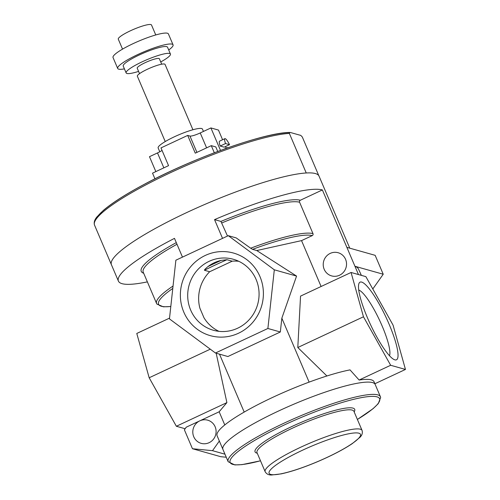 <?xml version="1.0" encoding="UTF-8"?>
<svg xmlns="http://www.w3.org/2000/svg" width="500" height="500" viewBox="0 0 500 500"><rect width="100%" height="100%" fill="white"/><g stroke="black" fill="none" stroke-linecap="round" stroke-linejoin="round"><path stroke-width="0.75" d="M111.431 264.738A112.863 18.825 -23.1 0 1 111.419 264.713A112.863 18.825 -23.1 0 1 185.588 213.094A112.863 18.825 -23.1 0 1 306.238 172.975L289.356 133.4L289.894 132.45L290.688 132.575L299.831 135.15C300.438 135.081 301.269 135.719 302.331 137.056L318.812 175.694M147.369 281.869A112.863 18.825 -23.1 0 1 118.406 281.087L111.419 264.713A112.863 18.825 -23.1 0 1 185.588 213.094A112.863 18.825 -23.1 0 1 306.238 172.975A112.863 18.825 -23.1 0 1 315.394 173.556A112.863 18.825 -23.1 0 1 319.05 176.15L349.769 248.175M209.125 261.331A36.869 35.6 105.7 0 1 233.394 259.281A36.869 35.6 105.7 0 1 257.806 284.394A36.869 35.6 105.7 0 1 248.419 320.506A36.869 35.6 105.7 0 1 213.381 330.256A36.869 35.6 105.7 0 1 187.769 297.775A36.869 35.6 105.7 0 1 209.125 261.331M205.287 255.444A42.888 41.406 -74.3 0 0 197.213 329.219A42.888 41.406 -74.3 0 0 263.137 298.369A42.888 41.406 -74.3 0 0 205.287 255.444M238.731 261.281A36.869 35.6 -74.3 0 0 232.206 261.188L226.981 259.713L221.163 260.394C216.281 261.5 211.9 263.556 208.012 266.55C205.588 268.581 204.394 269.819 204.431 270.262L209.662 271.737A36.869 35.6 -74.3 0 0 199.906 308.231L203.981 317.781A36.869 35.6 -74.3 0 0 218.981 331.344M175.875 260.206L228.3 235.675L274.312 269.806L267.887 328.481L215.456 353.013L169.45 318.881L175.875 260.206M358.75 290.044A36.869 7.369 -115.1 0 1 382.163 326.062A36.869 7.369 -115.1 0 1 389.494 355.75M389.012 323.988A42.888 8.575 64.9 0 0 358.888 283.669A42.888 8.575 64.9 0 0 370.5 324.594A42.888 8.575 64.9 0 0 394.475 359.725A42.888 8.575 64.9 0 0 389.012 323.988M393.069 325.131L365.875 276.637L351.069 272.469L363.462 316.781L390.656 365.275L405.462 369.45L393.069 325.131M169.531 318.125L136.781 333.456L149.169 377.769L176.363 426.262L185.15 428.738M224.775 424.95L219.163 411.788L186.244 427.188L184.394 429.812L192.456 448.725L220.744 456.694L226.262 457.231M219.344 441.025L212.519 450.681L192.456 448.725M199.794 420.85A12.038 11.625 105.7 0 1 207.719 420.181A12.038 11.625 105.7 0 1 215.637 434.919A12.038 11.625 105.7 0 1 201.181 443.356A12.038 11.625 105.7 0 1 192.819 432.75A12.038 11.625 105.7 0 1 199.794 420.85M212.519 450.681L224.963 454.188M176.363 426.262L226.894 402.612L219.163 411.788M216.175 353.219L226.894 402.612M149.169 377.769L210.281 349.175M244.2 412.081L219.494 354.15M222.944 449.456A82.769 13.8 -23.1 0 1 222.931 449.431A82.769 13.8 -23.1 0 1 285.919 407.644A82.769 13.8 -23.1 0 1 372.512 382.587A82.769 13.8 -23.1 0 1 375.194 384.487L374.031 381.756A82.769 13.8 156.9 0 0 371.35 379.862A82.769 13.8 156.9 0 0 359.113 380.037L350.025 369.881A82.769 13.8 -23.1 0 0 263.419 401.838A82.769 13.8 -23.1 0 0 217.113 435.788L222.931 449.431A82.769 13.8 -23.1 0 1 285.919 407.644A82.769 13.8 -23.1 0 1 372.512 382.587A82.769 13.8 -23.1 0 1 375.194 384.487A82.769 13.8 -23.1 0 1 375.206 384.513M405.462 369.45L374.881 383.756M390.656 365.275L359.113 380.037M363.462 316.781L297.8 347.512L300.544 296.112L351.069 272.469M326.912 375.988L297.8 347.512M321.106 286.488L301.544 240.619L256.762 250.544L296.562 276.081L281.844 318.181L280.331 331.987L267.887 328.481M309.119 382.125L281.844 318.181M301.544 240.619L312.231 235.619A1.506 1.45 -74.3 0 0 312.981 233.625L299.594 202.237A1.506 1.45 105.7 0 1 300.344 200.244L322.381 189.938L358.475 274.556M324.194 269.312A12.038 11.625 105.7 0 1 326.131 256.544A12.038 11.625 105.7 0 1 338.144 252.725A12.038 11.625 105.7 0 1 346.069 267.462A12.038 11.625 105.7 0 1 331.613 275.9A12.038 11.625 105.7 0 1 324.194 269.312M256.762 250.544L252.55 249.356L250.662 248.2L236.206 237.9L228.3 235.675M296.562 276.081L274.312 269.806M280.331 331.987L227.9 356.525L215.456 353.013M203.981 317.781L199.906 308.231M232.206 261.188L209.662 271.737M222.537 238.369L214.544 219.619L220.931 221.419L227.512 236.044M346.875 247.356L375.156 255.331L383.225 274.237L354.938 266.269L356.8 267.131L358.256 268.55L361.369 275.369M372.8 288.981L383.225 274.237M118.406 281.087A112.863 18.825 -23.1 0 1 174.475 238.369L182.475 257.119M214.544 219.619A112.863 18.825 -23.1 0 1 322.381 189.938M159.781 151.788L158.162 147.988A24.075 4.013 -23.1 0 1 178.731 134.844A24.075 4.013 -23.1 0 1 202.456 129.094L203.45 131.431M165.238 141.562L137.356 76.206A15.05 2.512 -23.1 0 1 150.213 67.994A15.05 2.512 -23.1 0 1 165.044 64.394L192.919 129.75M139.537 73.637L137.213 68.2A12.038 2.006 -23.1 0 1 147.5 61.631A12.038 2.006 -23.1 0 1 159.362 58.75L161.681 64.194M138.581 71.4A24.075 4.013 -23.1 0 1 126.144 72.925A24.075 4.013 -23.1 0 1 146.713 59.781A24.075 4.013 -23.1 0 1 170.438 54.031A24.075 4.013 -23.1 0 1 160.725 61.95M126.144 72.925L123.231 66.1A24.075 4.013 -23.1 0 1 143.8 52.956A24.075 4.013 -23.1 0 1 167.525 47.206L170.438 54.031M124.412 68.869A30.1 5.019 -23.1 0 1 117.694 68.463A30.1 5.019 -23.1 0 1 143.406 52.038A30.1 5.019 -23.1 0 1 173.062 44.844A30.1 5.019 -23.1 0 1 168.706 49.975M117.694 68.463L113.038 57.544A30.1 5.019 -23.1 0 1 138.75 41.119A30.1 5.019 -23.1 0 1 168.406 33.925L173.062 44.844M122.537 49.125L118.287 39.169A18.056 3.013 -23.1 0 1 133.719 29.312A18.056 3.013 -23.1 0 1 151.512 25L155.756 34.956M217.744 151.463L215.812 146.931L211.287 145.656L195.263 153.156L187.694 135.412L160.981 147.912L168.55 165.65L152.525 173.15L154.944 178.825M155.844 171.6L149.481 156.688L157.494 152.938A9.031 1.506 156.9 0 0 162.056 150.419M187.694 135.412L189.956 136.05A9.031 1.506 156.9 0 0 200.231 132.938L210.912 127.938L218.456 130.062L222.587 139.744M214.319 152.756L211.287 145.656M224.1 149.131L227.288 147.637L227.844 147.794M225.544 143.544A8.275 1.656 -115.1 0 1 224.9 138.656A8.275 1.656 -115.1 0 1 229.531 144.669L225.544 143.544L220.2 146.044A8.275 1.656 -115.1 0 1 219.562 141.156L224.9 138.656M220.2 146.044L224.194 147.169L229.531 144.669M226.175 148.156L225.494 146.562M220.512 150.438L210.912 127.938M111.419 264.713L94.537 225.131A112.863 18.825 -23.1 0 1 168.706 173.512A112.863 18.825 -23.1 0 1 289.356 133.4M95.262 220.575A111.356 18.569 -23.1 0 1 176.956 168.35A111.356 18.569 -23.1 0 1 289.425 132.587M173.044 286.05A86.531 14.431 -23.1 0 0 156.6 303.512L143.212 272.119A86.531 14.431 -23.1 0 1 176.988 244.262M250.662 248.2A86.531 14.431 -23.1 0 1 312.981 233.625M221.9 222.894A86.531 14.431 -23.1 0 1 299.594 202.237M252.55 249.356A85.025 14.181 -23.1 0 1 312.231 235.619M170.812 306.456A85.025 14.181 -23.1 0 1 172.781 288.444M204.431 270.262A85.025 14.181 -23.1 0 1 226.981 259.713M208.012 266.55A86.531 14.431 -23.1 0 1 221.163 260.394M220.931 221.419A88.031 14.681 -23.1 0 1 300.344 200.244M143.688 273.244A88.031 14.681 -23.1 0 1 176.294 242.625M358.85 433.188A49.662 8.281 -23.1 0 1 303.525 467.163A49.662 8.281 -23.1 0 1 281.969 461.087A49.662 8.281 -23.1 0 1 358.85 433.188M360.356 429.206A52.669 8.781 -23.1 0 1 362.062 430.419C362.788 432.962 362.081 435.262 359.95 437.325L352.294 443.606C343.531 449.475 332.038 455.462 317.825 461.562C303.619 467.562 291.413 471.662 281.206 473.875L271.581 475C268.631 475.1 266.494 474.012 265.169 471.744A52.669 8.781 -23.1 0 1 305.25 445.15A52.669 8.781 -23.1 0 1 360.356 429.206M265.169 471.744L257.019 452.638A52.669 8.781 -23.1 0 1 297.1 426.044A52.669 8.781 -23.1 0 1 352.206 410.1A52.669 8.781 -23.1 0 1 353.913 411.312L362.062 430.419M257.269 453.219A54.175 9.038 -23.1 0 1 290.538 427.144A54.175 9.038 -23.1 0 1 352.962 408.113A54.175 9.038 -23.1 0 1 354.162 411.887M260.487 460.769A81.263 13.55 -23.1 0 1 262.206 436.138A81.263 13.55 -23.1 0 1 377 396.863A81.263 13.55 -23.1 0 1 357.381 419.438M260.5 460.8L242.013 464.631L234.812 464.925L228.169 461.719A82.769 13.8 -23.1 0 1 291.156 419.925A82.769 13.8 -23.1 0 1 377.756 394.875A82.769 13.8 -23.1 0 1 380.431 396.775L380.656 397.494L378.231 403.688L373.044 408.706L357.394 419.469M157.494 152.938L163.856 167.85M189.956 136.05L196.919 152.375M200.231 132.938L206.594 147.85M94.537 225.131C93.694 222.606 94.481 219.869 96.912 216.925L103.356 210.4C112.125 202.938 125.5 194.394 143.475 184.762C192.2 158.369 264.6 132.406 289.894 132.45M156.6 303.512L156.906 304.088L163.363 306.812L170.8 306.537M380.431 396.775L375.194 384.487M228.169 461.719L222.931 449.431"/></g></svg>
